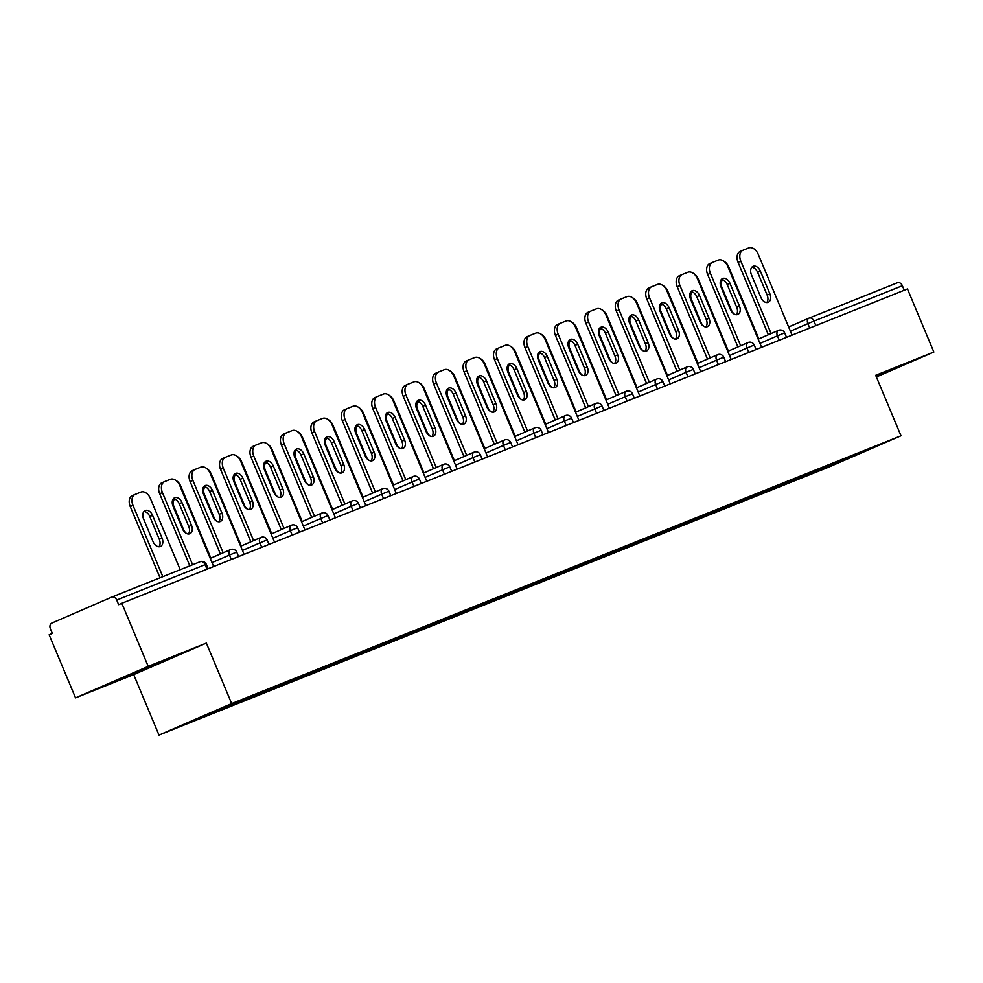 <?xml version="1.0" encoding="UTF-8"?>
<svg xmlns="http://www.w3.org/2000/svg" width="983" height="983" viewBox="0 0 983 983"><rect width="100%" height="100%" fill="white"/><g stroke="black" fill="none" stroke-linecap="round" stroke-linejoin="round"><path stroke-width="1.47" d="M158.988 735.087L828.325 467.294L900.993 435.788L231.656 703.582L158.988 735.087L133.688 674.608L206.356 643.103L148.212 666.363L75.531 697.881L133.688 674.608M75.531 697.881L49.15 634.797L52.332 633.421L50.403 628.813A4.682 3.465 -111.8 0 1 51.767 623.111L111.73 597.123A4.682 3.465 -111.8 0 1 111.804 597.086L200.2 561.723A4.682 3.465 -111.8 0 0 200.127 561.748L111.865 597.062M841.313 460.081L841.743 461.322L878.605 445.336L816.271 470.095M841.743 461.322L804.524 476.399L803.947 475.022M791.819 480.06L791.487 481.424L785.982 483.82L804.524 476.399M791.487 481.424L774.076 488.576L773.498 487.212M761.383 492.25L761.051 493.613L755.546 495.997L774.076 488.576M761.051 493.613L743.64 500.765L743.062 499.389M730.934 504.426L730.602 505.79L725.098 508.174L743.64 500.765M730.602 505.79L713.191 512.942L712.614 511.565M700.498 516.603L700.166 517.967L694.662 520.363L713.191 512.942M700.166 517.967L682.755 525.119L682.177 523.742M670.05 528.78L669.718 530.144L664.213 532.54L682.755 525.119M669.718 530.144L652.307 537.296L651.741 535.932M639.614 540.957L639.282 542.333L633.777 544.717L652.307 537.296M639.282 542.333L621.87 549.485L621.293 548.109M609.165 553.146L608.833 554.51L603.329 556.894L621.87 549.485M608.833 554.51L591.422 561.662L590.857 560.285M578.729 565.323L578.397 566.687L572.892 569.071L591.422 561.662M578.397 566.687L560.986 573.839L560.408 572.462M548.281 577.5L547.949 578.864L542.444 581.26L560.986 573.839M547.949 578.864L530.537 586.015L529.972 584.652M517.844 589.677L517.513 591.053L512.008 593.437L530.537 586.015M517.513 591.053L500.101 598.205L499.524 596.828M487.396 601.866L487.064 603.23L481.559 605.614L500.101 598.205M487.064 603.23L469.653 610.382L469.088 609.005M456.96 614.043L456.628 615.407L451.123 617.791L469.653 610.382M456.628 615.407L439.217 622.558L438.639 621.182M426.511 626.22L426.18 627.584L420.675 629.98L439.217 622.558M426.18 627.584L408.768 634.735L408.203 633.359M396.075 638.397L395.744 639.773L390.239 642.157L408.768 634.735M395.744 639.773L378.332 646.912L377.755 645.548M365.627 650.586L365.295 651.95L359.79 654.334L378.332 646.912M365.295 651.95L347.884 659.101L347.318 657.725M335.191 662.763L334.859 664.127L329.354 666.511L347.884 659.101M334.859 664.127L317.448 671.278L316.87 669.902M304.742 674.94L304.423 676.304L298.906 678.7L317.448 671.278M304.423 676.304L286.999 683.455L286.434 682.079M274.306 687.117L273.974 688.481L268.47 690.877L286.999 683.455M273.974 688.481L256.563 695.632L255.985 694.268M243.858 699.306L243.538 700.67L238.021 703.054L256.563 695.632M243.538 700.67L226.115 707.821L225.611 706.605M213.372 711.655L213.09 712.847L207.585 715.231L226.115 707.821M213.09 712.847L181.376 725.528L255.469 694.477L816.455 470.206M779.961 484.619L779.593 486.192M749.525 496.808L749.144 498.369M719.077 508.985L718.708 510.558M688.641 521.162L688.26 522.735M658.192 533.339L657.824 534.912M627.756 545.516L627.375 547.089M597.308 557.705L596.939 559.266M566.872 569.882L566.491 571.455M536.423 582.059L536.054 583.632M505.987 594.236L505.606 595.809M475.539 606.425L475.17 607.986M445.102 618.602L444.721 620.175M414.654 630.779L414.285 632.352M384.218 642.956L383.837 644.529M353.769 655.145L353.401 656.705M323.333 667.322L322.952 668.895M292.885 679.499L292.516 681.072M262.449 691.676L262.068 693.248M231.963 704.061L231.632 705.425M207.008 569.206L205.115 564.697L116.719 600.06L118.648 604.668L121.818 603.292L148.212 666.363M116.719 600.06A4.682 3.465 -111.8 0 0 111.804 597.086M876.381 376.944L933.85 352.037L907.469 288.953L121.818 603.292M809.107 318.099L897.368 282.785A4.682 3.465 68.2 0 1 897.442 282.76A4.682 3.465 68.2 0 1 902.357 285.734L904.249 290.243M933.85 352.037L875.693 375.297L900.993 435.788M206.356 643.103L231.656 703.582M810.41 472.442L810.029 474.015M165.734 659.777L111.484 682.669L149.146 667.604L172.75 657.369L165.734 659.777M876.246 376.624L897.897 367.237L875.914 375.825M173.401 498.7A7.176 4.829 -113.4 0 1 179.238 503.763L188.748 526.519A7.176 4.829 -113.4 0 1 188.355 533.978M189.842 565.864L159.676 493.761A9.363 6.303 -113.4 0 1 161.802 482.825A9.363 6.303 -113.4 0 1 161.912 482.788L164.444 481.682M161.802 482.825L164.554 481.633A9.363 6.303 66.6 0 1 164.665 481.584L170.329 479.323A9.363 6.303 66.6 0 1 179.803 485.627L213.655 566.552M192.619 564.758L162.428 492.569L159.676 493.761M181.99 502.571L191.501 525.315A7.176 4.829 -113.4 0 1 189.879 533.708A7.176 4.829 -113.4 0 1 182.531 528.915L173.008 506.159A7.176 4.829 -113.4 0 1 174.642 497.779A7.176 4.829 -113.4 0 1 181.99 502.571L179.238 503.763M164.554 481.633A9.363 6.303 66.6 0 0 162.428 492.569M162.06 538.094L152.537 515.338A7.176 4.829 66.6 0 0 145.189 510.546A7.176 4.829 66.6 0 0 143.555 518.926L153.078 541.682A7.176 4.829 66.6 0 0 160.426 546.474A7.176 4.829 66.6 0 0 162.06 538.094L159.295 539.286L149.785 516.53A7.176 4.829 66.6 0 0 143.96 511.467M180.184 569.722L150.35 498.393A9.363 6.303 66.6 0 0 140.876 492.09L135.224 494.363A9.363 6.303 66.6 0 0 135.113 494.4A9.363 6.303 66.6 0 0 132.975 505.336L130.223 506.54L160.032 577.795M162.822 576.677L132.975 505.336M158.902 546.745A7.176 4.829 66.6 0 0 159.295 539.286M130.223 506.54A9.363 6.303 -113.4 0 1 132.349 495.604A9.363 6.303 -113.4 0 1 132.459 495.555L135.003 494.449M162.342 661.178L121.437 678.356M129.695 674.768L153.201 664.95M887.489 371.046L876 376.034M875.939 375.862L878.347 374.83M203.85 486.511A7.176 4.829 -113.4 0 1 209.674 491.586L219.197 514.33A7.176 4.829 -113.4 0 1 218.804 521.801M220.401 553.982L190.112 481.584A9.363 6.303 -113.4 0 1 192.25 470.648A9.363 6.303 -113.4 0 1 192.361 470.599L194.892 469.505M192.25 470.648L195.003 469.456A9.363 6.303 66.6 0 1 195.113 469.407L200.765 467.146A9.363 6.303 66.6 0 1 210.239 473.437L244.091 554.375M223.153 552.79L192.877 480.392L190.112 481.584M212.426 490.382L221.949 513.138A7.176 4.829 -113.4 0 1 220.315 521.518A7.176 4.829 -113.4 0 1 212.967 516.726L203.456 493.982A7.176 4.829 -113.4 0 1 205.091 485.59A7.176 4.829 -113.4 0 1 212.426 490.382L209.674 491.586M195.003 469.456A9.363 6.303 66.6 0 0 192.877 480.392M234.286 474.334A7.176 4.829 -113.4 0 1 240.122 479.397L249.633 502.153A7.176 4.829 -113.4 0 1 249.24 509.612M250.849 541.805L220.561 469.407A9.363 6.303 -113.4 0 1 222.686 458.471A9.363 6.303 -113.4 0 1 222.797 458.422L225.328 457.328M222.686 458.471L225.439 457.279A9.363 6.303 66.6 0 1 225.549 457.23L231.214 454.969A9.363 6.303 66.6 0 1 240.688 461.26L274.54 542.186M253.602 540.601L223.313 468.215L220.561 469.407M242.875 478.205L252.385 500.961A7.176 4.829 -113.4 0 1 250.763 509.341A7.176 4.829 -113.4 0 1 243.415 504.549L233.893 481.793A7.176 4.829 -113.4 0 1 235.527 473.413A7.176 4.829 -113.4 0 1 242.875 478.205L240.122 479.397M225.439 457.279A9.363 6.303 66.6 0 0 223.313 468.215M264.734 462.157A7.176 4.829 -113.4 0 1 270.558 467.22L280.081 489.976A7.176 4.829 -113.4 0 1 279.688 497.435M281.285 529.616L250.997 457.23A9.363 6.303 -113.4 0 1 253.135 446.294A9.363 6.303 -113.4 0 1 253.245 446.245L255.777 445.152M253.135 446.294L255.887 445.09A9.363 6.303 66.6 0 1 255.998 445.053L261.65 442.78A9.363 6.303 66.6 0 1 271.124 449.084L304.976 530.009M284.038 528.424L253.761 456.026L250.997 457.23M273.311 466.028L282.834 488.784A7.176 4.829 -113.4 0 1 281.199 497.165A7.176 4.829 -113.4 0 1 273.852 492.372L264.341 469.616A7.176 4.829 -113.4 0 1 265.975 461.236A7.176 4.829 -113.4 0 1 273.311 466.028L270.558 467.22M255.887 445.09A9.363 6.303 66.6 0 0 253.761 456.026M295.17 449.981A7.176 4.829 -113.4 0 1 301.007 455.043L310.517 477.799A7.176 4.829 -113.4 0 1 310.124 485.258M311.722 517.439L281.445 445.041A9.363 6.303 -113.4 0 1 283.571 434.105A9.363 6.303 -113.4 0 1 283.682 434.068L286.213 432.962M283.571 434.105L286.323 432.913A9.363 6.303 66.6 0 1 286.434 432.864L292.098 430.603A9.363 6.303 66.6 0 1 301.572 436.907L335.424 517.832M314.486 516.247L284.198 443.849L281.445 445.041M303.759 453.851L313.27 476.595A7.176 4.829 -113.4 0 1 311.648 484.988A7.176 4.829 -113.4 0 1 304.3 480.196L294.777 457.439A7.176 4.829 -113.4 0 1 296.411 449.059A7.176 4.829 -113.4 0 1 303.759 453.851L301.007 455.043M286.323 432.913A9.363 6.303 66.6 0 0 284.198 443.849M325.619 437.791A7.176 4.829 -113.4 0 1 331.443 442.866L340.966 465.61A7.176 4.829 -113.4 0 1 340.56 473.081M342.17 505.262L311.881 432.864A9.363 6.303 -113.4 0 1 314.019 421.928A9.363 6.303 -113.4 0 1 314.13 421.879L316.661 420.785M314.019 421.928L316.772 420.736A9.363 6.303 66.6 0 1 316.882 420.687L322.535 418.426A9.363 6.303 66.6 0 1 332.008 424.73L365.86 505.655M344.922 504.07L314.646 431.672L311.881 432.864M334.195 441.662L343.718 464.418A7.176 4.829 -113.4 0 1 342.084 472.811A7.176 4.829 -113.4 0 1 334.736 468.006L325.226 445.262A7.176 4.829 -113.4 0 1 326.86 436.87A7.176 4.829 -113.4 0 1 334.195 441.662L331.443 442.866M316.772 420.736A9.363 6.303 66.6 0 0 314.646 431.672M174.716 498.959A7.176 4.829 66.6 0 0 174.003 506.749L183.526 529.505A7.176 4.829 66.6 0 0 186.586 533.511M210.866 558.111L180.786 486.216A9.363 6.303 66.6 0 0 175.65 480.282M176.166 499.745A7.176 4.829 66.6 0 0 174.396 499.29M205.152 486.782A7.176 4.829 66.6 0 0 204.439 494.572L213.962 517.316A7.176 4.829 66.6 0 0 217.022 521.334M241.314 545.934L211.234 474.027A9.363 6.303 66.6 0 0 206.098 468.105M206.614 487.568A7.176 4.829 66.6 0 0 204.845 487.101M235.601 474.605A7.176 4.829 66.6 0 0 234.888 482.383L244.411 505.139A7.176 4.829 66.6 0 0 247.47 509.157M271.75 533.757L241.671 461.85A9.363 6.303 66.6 0 0 236.534 455.928M237.05 475.391A7.176 4.829 66.6 0 0 235.281 474.924M266.037 462.428A7.176 4.829 66.6 0 0 265.324 470.206L274.847 492.962A7.176 4.829 66.6 0 0 277.906 496.968M302.199 521.58L272.119 449.673A9.363 6.303 66.6 0 0 266.983 443.751M267.499 463.214A7.176 4.829 66.6 0 0 265.729 462.747M296.485 450.239A7.176 4.829 66.6 0 0 295.772 458.029L305.283 480.785A7.176 4.829 66.6 0 0 308.355 484.791M332.635 509.391L302.555 437.496A9.363 6.303 66.6 0 0 297.419 431.562M297.935 451.025A7.176 4.829 66.6 0 0 296.166 450.57M356.055 425.614A7.176 4.829 -113.4 0 1 361.891 430.677L371.402 453.433A7.176 4.829 -113.4 0 1 371.009 460.892M372.606 493.085L342.33 420.687A9.363 6.303 -113.4 0 1 344.455 409.751A9.363 6.303 -113.4 0 1 344.566 409.702L347.097 408.609M344.455 409.751L347.208 408.559A9.363 6.303 66.6 0 1 347.318 408.51L352.983 406.249A9.363 6.303 66.6 0 1 362.457 412.541L396.309 493.466M375.371 491.881L345.082 419.495L342.33 420.687M364.644 429.485L374.154 452.241A7.176 4.829 -113.4 0 1 372.532 460.622A7.176 4.829 -113.4 0 1 365.185 455.829L355.662 433.073A7.176 4.829 -113.4 0 1 357.296 424.693A7.176 4.829 -113.4 0 1 364.644 429.485L361.891 430.677M347.208 408.559A9.363 6.303 66.6 0 0 345.082 419.495M326.921 438.062A7.176 4.829 66.6 0 0 326.209 445.852L335.731 468.596A7.176 4.829 66.6 0 0 338.791 472.614M363.071 497.214L333.004 425.307A9.363 6.303 66.6 0 0 327.867 419.385M328.383 438.848A7.176 4.829 66.6 0 0 326.614 438.381M386.503 413.438A7.176 4.829 -113.4 0 1 392.328 418.5L401.85 441.256A7.176 4.829 -113.4 0 1 401.445 448.715M403.055 480.896L372.766 408.51A9.363 6.303 -113.4 0 1 374.904 397.574A9.363 6.303 -113.4 0 1 375.014 397.525L377.546 396.432M374.904 397.574L377.656 396.382A9.363 6.303 66.6 0 1 377.767 396.333L383.419 394.06A9.363 6.303 66.6 0 1 392.893 400.364L426.745 481.289M405.807 479.704L375.531 407.318L372.766 408.51M395.08 417.308L404.603 440.065A7.176 4.829 -113.4 0 1 402.969 448.445A7.176 4.829 -113.4 0 1 395.621 443.652L386.11 420.896A7.176 4.829 -113.4 0 1 387.732 412.516A7.176 4.829 -113.4 0 1 395.08 417.308L392.328 418.5M377.656 396.382A9.363 6.303 66.6 0 0 375.531 407.318M357.357 425.885A7.176 4.829 66.6 0 0 356.657 433.663L366.168 456.419A7.176 4.829 66.6 0 0 369.239 460.437M393.519 485.037L363.44 413.13A9.363 6.303 66.6 0 0 358.304 407.208M358.82 426.671A7.176 4.829 66.6 0 0 357.05 426.204M416.939 401.261A7.176 4.829 -113.4 0 1 422.776 406.323L432.287 429.079A7.176 4.829 -113.4 0 1 431.893 436.538M433.491 468.719L403.214 396.333A9.363 6.303 -113.4 0 1 405.34 385.385A9.363 6.303 -113.4 0 1 405.451 385.348L407.982 384.242M405.34 385.385L408.092 384.193A9.363 6.303 66.6 0 1 408.203 384.156L413.868 381.883A9.363 6.303 66.6 0 1 423.341 388.187L457.193 469.112M436.255 467.527L405.967 395.129L403.214 396.333M425.528 405.131L435.039 427.875A7.176 4.829 -113.4 0 1 433.417 436.268A7.176 4.829 -113.4 0 1 426.069 431.476L416.546 408.719A7.176 4.829 -113.4 0 1 418.18 400.339A7.176 4.829 -113.4 0 1 425.528 405.131L422.776 406.323M408.092 384.193A9.363 6.303 66.6 0 0 405.967 395.129M387.806 413.708A7.176 4.829 66.6 0 0 387.093 421.486L396.616 444.242A7.176 4.829 66.6 0 0 399.676 448.248M423.956 472.86L393.888 400.953A9.363 6.303 66.6 0 0 388.752 395.031M389.268 414.494A7.176 4.829 66.6 0 0 387.499 414.027M447.388 389.084A7.176 4.829 -113.4 0 1 453.212 394.146L462.735 416.89A7.176 4.829 -113.4 0 1 462.329 424.361M463.939 456.542L433.65 384.144A9.363 6.303 -113.4 0 1 435.788 373.208A9.363 6.303 -113.4 0 1 435.899 373.159L438.43 372.066M435.788 373.208L438.541 372.016A9.363 6.303 66.6 0 1 438.651 371.967L444.304 369.706A9.363 6.303 66.6 0 1 453.777 376.01L487.629 456.935M466.692 455.35L436.415 382.952L433.65 384.144M455.965 392.942L465.487 415.698A7.176 4.829 -113.4 0 1 463.853 424.091A7.176 4.829 -113.4 0 1 456.505 419.299L446.995 396.542A7.176 4.829 -113.4 0 1 448.617 388.15A7.176 4.829 -113.4 0 1 455.965 392.942L453.212 394.146M438.541 372.016A9.363 6.303 66.6 0 0 436.415 382.952M418.242 401.531A7.176 4.829 66.6 0 0 417.542 409.309L427.052 432.065A7.176 4.829 66.6 0 0 430.124 436.071M454.404 460.671L424.324 388.776A9.363 6.303 66.6 0 0 419.188 382.842M419.704 402.305A7.176 4.829 66.6 0 0 417.935 401.85M477.824 376.894A7.176 4.829 -113.4 0 1 483.661 381.957L493.171 404.713A7.176 4.829 -113.4 0 1 492.778 412.172M494.375 444.365L464.099 371.967A9.363 6.303 -113.4 0 1 466.225 361.031A9.363 6.303 -113.4 0 1 466.335 360.982L468.866 359.889M466.225 361.031L468.977 359.839A9.363 6.303 66.6 0 1 469.088 359.79L474.752 357.529A9.363 6.303 66.6 0 1 484.214 363.821L518.078 444.758M497.14 443.161L466.851 370.775L464.099 371.967M486.413 380.765L495.924 403.522A7.176 4.829 -113.4 0 1 494.302 411.902A7.176 4.829 -113.4 0 1 486.954 407.109L477.431 384.365A7.176 4.829 -113.4 0 1 479.065 375.973A7.176 4.829 -113.4 0 1 486.413 380.765L483.661 381.957M468.977 359.839A9.363 6.303 66.6 0 0 466.851 370.775M448.69 389.342A7.176 4.829 66.6 0 0 447.978 397.132L457.5 419.876A7.176 4.829 66.6 0 0 460.56 423.894M484.84 448.494L454.773 376.6A9.363 6.303 66.6 0 0 449.636 370.665M450.153 390.128A7.176 4.829 66.6 0 0 448.383 389.673M508.272 364.718A7.176 4.829 -113.4 0 1 514.097 369.78L523.62 392.536A7.176 4.829 -113.4 0 1 523.214 399.995M524.824 432.176L494.535 359.79A9.363 6.303 -113.4 0 1 496.673 348.854A9.363 6.303 -113.4 0 1 496.784 348.805L499.315 347.712M496.673 348.854L499.425 347.663A9.363 6.303 66.6 0 1 499.536 347.613L505.188 345.352A9.363 6.303 66.6 0 1 514.662 351.644L548.514 432.569M527.576 430.984L497.3 358.598L494.535 359.79M516.849 368.588L526.372 391.345A7.176 4.829 -113.4 0 1 524.738 399.725A7.176 4.829 -113.4 0 1 517.39 394.933L507.879 372.176A7.176 4.829 -113.4 0 1 509.501 363.796A7.176 4.829 -113.4 0 1 516.849 368.588L514.097 369.78M499.425 347.663A9.363 6.303 66.6 0 0 497.3 358.598M479.126 377.165A7.176 4.829 66.6 0 0 478.426 384.955L487.937 407.699A7.176 4.829 66.6 0 0 491.009 411.717M515.289 436.317L485.209 364.41A9.363 6.303 66.6 0 0 480.073 358.488M480.589 377.951A7.176 4.829 66.6 0 0 478.819 377.484M538.709 352.541A7.176 4.829 -113.4 0 1 544.545 357.603L554.056 380.36A7.176 4.829 -113.4 0 1 553.662 387.818M555.26 419.999L524.983 347.613A9.363 6.303 -113.4 0 1 527.109 336.678A9.363 6.303 -113.4 0 1 527.22 336.628L529.751 335.522M527.109 336.678L529.862 335.473A9.363 6.303 66.6 0 1 529.972 335.436L535.637 333.163A9.363 6.303 66.6 0 1 545.098 339.467L578.962 420.392M558.025 418.807L527.736 346.409L524.983 347.613M547.298 356.411L556.808 379.168A7.176 4.829 -113.4 0 1 555.174 387.548A7.176 4.829 -113.4 0 1 547.838 382.756L538.315 359.999A7.176 4.829 -113.4 0 1 539.95 351.619A7.176 4.829 -113.4 0 1 547.298 356.411L544.545 357.603M529.862 335.473A9.363 6.303 66.6 0 0 527.736 346.409M509.575 364.988A7.176 4.829 66.6 0 0 508.862 372.766L518.385 395.522A7.176 4.829 66.6 0 0 521.445 399.528M545.725 424.14L515.657 352.233A9.363 6.303 66.6 0 0 510.521 346.311M511.037 365.774A7.176 4.829 66.6 0 0 509.268 365.307M569.157 340.364A7.176 4.829 -113.4 0 1 574.981 345.426L584.504 368.17A7.176 4.829 -113.4 0 1 584.099 375.641M585.708 407.822L555.42 335.424A9.363 6.303 -113.4 0 1 557.558 324.488A9.363 6.303 -113.4 0 1 557.668 324.451L560.199 323.346M557.558 324.488L560.31 323.296A9.363 6.303 66.6 0 1 560.421 323.247L566.073 320.986A9.363 6.303 66.6 0 1 575.546 327.29L609.399 408.215M588.461 406.63L558.184 334.232L555.42 335.424M577.734 344.234L587.256 366.978A7.176 4.829 -113.4 0 1 585.622 375.371A7.176 4.829 -113.4 0 1 578.274 370.579L568.764 347.822A7.176 4.829 -113.4 0 1 570.386 339.43A7.176 4.829 -113.4 0 1 577.734 344.234L574.981 345.426M560.31 323.296A9.363 6.303 66.6 0 0 558.184 334.232M540.011 352.811A7.176 4.829 66.6 0 0 539.311 360.589L548.821 383.345A7.176 4.829 66.6 0 0 551.893 387.351M576.173 411.951L546.093 340.057A9.363 6.303 66.6 0 0 540.957 334.122M541.473 353.585A7.176 4.829 66.6 0 0 539.704 353.13M599.593 328.175A7.176 4.829 -113.4 0 1 605.417 333.249L614.94 355.993A7.176 4.829 -113.4 0 1 614.547 363.452M616.144 395.645L585.868 323.247A9.363 6.303 -113.4 0 1 587.994 312.311A9.363 6.303 -113.4 0 1 588.104 312.262L590.636 311.169M587.994 312.311L590.746 311.12A9.363 6.303 66.6 0 1 590.857 311.07L596.521 308.809A9.363 6.303 66.6 0 1 605.983 315.101L639.847 396.038M618.909 394.453L588.62 322.055L585.868 323.247M608.182 332.045L617.693 354.802A7.176 4.829 -113.4 0 1 616.058 363.182A7.176 4.829 -113.4 0 1 608.723 358.39L599.2 335.645A7.176 4.829 -113.4 0 1 600.834 327.253A7.176 4.829 -113.4 0 1 608.182 332.045L605.417 333.249M590.746 311.12A9.363 6.303 66.6 0 0 588.62 322.055M570.459 340.622A7.176 4.829 66.6 0 0 569.747 348.412L579.27 371.169A7.176 4.829 66.6 0 0 582.329 375.174M606.609 399.774L576.542 327.88A9.363 6.303 66.6 0 0 571.406 321.945M571.922 341.408A7.176 4.829 66.6 0 0 570.14 340.954M630.042 315.998A7.176 4.829 -113.4 0 1 635.866 321.06L645.389 343.817A7.176 4.829 -113.4 0 1 644.983 351.275M646.593 383.468L616.304 311.07A9.363 6.303 -113.4 0 1 618.442 300.134A9.363 6.303 -113.4 0 1 618.553 300.085L621.084 298.992M618.442 300.134L621.195 298.943A9.363 6.303 66.6 0 1 621.305 298.893L626.957 296.633A9.363 6.303 66.6 0 1 636.431 302.924L670.283 383.849M649.345 382.264L619.057 309.878L616.304 311.07M638.618 319.868L648.141 342.625A7.176 4.829 -113.4 0 1 646.507 351.005A7.176 4.829 -113.4 0 1 639.159 346.213L629.648 323.456A7.176 4.829 -113.4 0 1 631.27 315.076A7.176 4.829 -113.4 0 1 638.618 319.868L635.866 321.06M621.195 298.943A9.363 6.303 66.6 0 0 619.057 309.878M600.896 328.445A7.176 4.829 66.6 0 0 600.195 336.235L609.706 358.979A7.176 4.829 66.6 0 0 612.778 362.997M637.058 387.597L606.978 315.69A9.363 6.303 66.6 0 0 601.842 309.768M602.358 329.231A7.176 4.829 66.6 0 0 600.588 328.764M660.478 303.821A7.176 4.829 -113.4 0 1 666.302 308.883L675.825 331.64A7.176 4.829 -113.4 0 1 675.432 339.098M677.029 371.279L646.753 298.893A9.363 6.303 -113.4 0 1 648.878 287.958A9.363 6.303 -113.4 0 1 648.989 287.908L651.52 286.803M648.878 287.958L651.631 286.753A9.363 6.303 66.6 0 1 651.741 286.717L657.406 284.443A9.363 6.303 66.6 0 1 666.867 290.747L700.719 371.672M679.794 370.087L649.505 297.689L646.753 298.893M669.067 307.691L678.577 330.448A7.176 4.829 -113.4 0 1 676.943 338.828A7.176 4.829 -113.4 0 1 669.607 334.036L660.085 311.279A7.176 4.829 -113.4 0 1 661.719 302.899A7.176 4.829 -113.4 0 1 669.067 307.691L666.302 308.883M651.631 286.753A9.363 6.303 66.6 0 0 649.505 297.689M631.344 316.268A7.176 4.829 66.6 0 0 630.631 324.046L640.154 346.802A7.176 4.829 66.6 0 0 643.214 350.82M667.494 375.42L637.426 303.514A9.363 6.303 66.6 0 0 632.29 297.591M632.806 317.054A7.176 4.829 66.6 0 0 631.025 316.587M690.926 291.644A7.176 4.829 -113.4 0 1 696.75 296.706L706.273 319.463A7.176 4.829 -113.4 0 1 705.868 326.921M707.477 359.102L677.189 286.704A9.363 6.303 -113.4 0 1 679.314 275.768A9.363 6.303 -113.4 0 1 679.437 275.731L681.969 274.626M679.314 275.768L682.079 274.576A9.363 6.303 66.6 0 1 682.19 274.527L687.842 272.266A9.363 6.303 66.6 0 1 697.316 278.57L731.168 359.495M710.23 357.91L679.941 285.512L677.189 286.704M699.503 295.514L709.026 318.259A7.176 4.829 -113.4 0 1 707.391 326.651A7.176 4.829 -113.4 0 1 700.043 321.859L690.533 299.102A7.176 4.829 -113.4 0 1 692.155 290.722A7.176 4.829 -113.4 0 1 699.503 295.514L696.75 296.706M682.079 274.576A9.363 6.303 66.6 0 0 679.941 285.512M661.78 304.091A7.176 4.829 66.6 0 0 661.08 311.869L670.59 334.625A7.176 4.829 66.6 0 0 673.662 338.631M697.942 363.231L667.862 291.337A9.363 6.303 66.6 0 0 662.726 285.414M663.242 304.877A7.176 4.829 66.6 0 0 661.473 304.411M721.362 279.455A7.176 4.829 -113.4 0 1 727.187 284.529L736.709 307.274A7.176 4.829 -113.4 0 1 736.316 314.744M737.914 346.925L707.637 274.527A9.363 6.303 -113.4 0 1 709.763 263.591A9.363 6.303 -113.4 0 1 709.873 263.542L712.405 262.449M709.763 263.591L712.515 262.4A9.363 6.303 66.6 0 1 712.626 262.35L718.29 260.09A9.363 6.303 66.6 0 1 727.752 266.381L761.604 347.318M740.666 345.733L710.39 273.335L707.637 274.527M729.951 283.325L739.462 306.082A7.176 4.829 -113.4 0 1 737.828 314.462A7.176 4.829 -113.4 0 1 730.492 309.67L720.969 286.925A7.176 4.829 -113.4 0 1 722.603 278.533A7.176 4.829 -113.4 0 1 729.951 283.325L727.187 284.529M712.515 262.4A9.363 6.303 66.6 0 0 710.39 273.335M692.229 291.902A7.176 4.829 66.6 0 0 691.516 299.692L701.039 322.449A7.176 4.829 66.6 0 0 704.098 326.454M728.378 351.054L698.311 279.16A9.363 6.303 66.6 0 0 693.175 273.225M693.691 292.688A7.176 4.829 66.6 0 0 691.909 292.234M751.811 267.278A7.176 4.829 -113.4 0 1 757.635 272.34L767.158 295.097A7.176 4.829 -113.4 0 1 766.752 302.555M768.362 334.748L738.073 262.35A9.363 6.303 -113.4 0 1 740.199 251.415A9.363 6.303 -113.4 0 1 740.322 251.365L742.853 250.272M740.199 251.415L742.964 250.223A9.363 6.303 66.6 0 1 743.074 250.173L748.727 247.913A9.363 6.303 66.6 0 1 758.2 254.204L792.052 335.129M771.114 333.544L740.826 261.159L738.073 262.35M760.387 271.148L769.91 293.905A7.176 4.829 -113.4 0 1 768.276 302.285A7.176 4.829 -113.4 0 1 760.928 297.493L751.417 274.736A7.176 4.829 -113.4 0 1 753.039 266.356A7.176 4.829 -113.4 0 1 760.387 271.148L757.635 272.34M742.964 250.223A9.363 6.303 66.6 0 0 740.826 261.159M722.665 279.725A7.176 4.829 66.6 0 0 721.964 287.515L731.475 310.259A7.176 4.829 66.6 0 0 734.547 314.277M758.827 338.877L728.747 266.971A9.363 6.303 66.6 0 0 723.611 261.048M724.127 280.511A7.176 4.829 66.6 0 0 722.358 280.044M205.115 564.697A4.682 3.465 -111.8 0 0 200.2 561.723A4.682 4.682 0 0 1 206.258 564.267L205.115 564.697M902.357 285.734L813.961 321.097A4.682 3.465 68.2 0 0 809.046 318.123A4.682 3.465 68.2 0 0 808.972 318.148A4.682 3.158 66.6 0 0 808.923 318.173L788.636 326.97L808.862 318.197M809.709 328.076L807.854 323.64L813.961 321.097L815.853 325.619M231.3 559.487L229.457 555.063L212.009 562.62M230.575 549.571A4.682 3.158 66.6 0 0 230.513 549.595A4.682 3.158 66.6 0 0 229.457 555.063L236.706 552.077A4.682 4.682 0 0 0 230.513 549.595L210.239 558.381M261.748 547.31L259.893 542.886L242.457 550.443M292.184 535.133L290.341 530.697L272.893 538.266M322.633 522.944L320.777 518.52L303.329 526.089M353.069 510.767L351.226 506.343L333.778 513.9M383.517 498.59L381.662 494.166L364.214 501.723M413.954 486.413L412.11 481.977L394.662 489.546M444.402 474.224L442.547 469.8L425.098 477.369M474.838 462.047L472.995 457.623L455.547 465.192M505.287 449.87L503.431 445.446L485.983 453.003M535.723 437.693L533.88 433.257L516.431 440.826M566.171 425.504L564.316 421.08L546.867 428.649M596.607 413.327L594.764 408.903L577.316 416.473M627.056 401.15L625.2 396.727L607.752 404.283M657.492 388.973L655.649 384.55L638.2 392.106M687.94 376.796L686.085 372.36L668.637 379.929M718.376 364.607L716.533 360.183L699.085 367.753M748.825 352.43L746.969 348.007L729.521 355.563M779.261 340.253L777.418 335.83L759.97 343.386M897.442 282.76L809.046 318.123A4.682 4.682 0 0 0 808.923 318.173A4.682 3.158 66.6 0 0 807.854 323.64L790.406 331.21M261.011 537.394A4.682 3.158 66.6 0 0 260.962 537.418A4.682 3.158 66.6 0 0 259.893 542.886L267.143 539.9A4.682 4.682 0 0 0 260.962 537.418L240.675 546.204M291.459 525.205A4.682 3.158 66.6 0 0 291.398 525.229A4.682 3.158 66.6 0 0 290.341 530.697L297.591 527.724A4.682 4.682 0 0 0 291.398 525.229L271.124 534.027M321.896 513.028A4.682 3.158 66.6 0 0 321.846 513.052A4.682 3.158 66.6 0 0 320.777 518.52L328.027 515.547A4.682 4.682 0 0 0 321.846 513.052L301.56 521.85M352.344 500.851A4.682 3.158 66.6 0 0 352.283 500.875A4.682 3.158 66.6 0 0 351.226 506.343L358.476 503.357A4.682 4.682 0 0 0 352.283 500.875L332.008 509.673M382.78 488.674A4.682 3.158 66.6 0 0 382.731 488.698A4.682 3.158 66.6 0 0 381.662 494.166L388.912 491.181A4.682 4.682 0 0 0 382.731 488.698L362.444 497.484M413.229 476.497A4.682 3.158 66.6 0 0 413.167 476.509A4.682 3.158 66.6 0 0 412.11 481.977L419.36 479.004A4.682 4.682 0 0 0 413.167 476.509L392.893 485.307M443.665 464.308A4.682 3.158 66.6 0 0 443.616 464.332A4.682 3.158 66.6 0 0 442.547 469.8L449.796 466.827A4.682 4.682 0 0 0 443.616 464.332L423.329 473.13M474.113 452.131A4.682 3.158 66.6 0 0 474.052 452.155A4.682 3.158 66.6 0 0 472.995 457.623L480.245 454.65A4.682 4.682 0 0 0 474.052 452.155L453.777 460.953M504.549 439.954A4.682 3.158 66.6 0 0 504.5 439.979A4.682 3.158 66.6 0 0 503.431 445.446L510.681 442.461A4.682 4.682 0 0 0 504.5 439.979L484.214 448.764M534.998 427.777A4.682 3.158 66.6 0 0 534.936 427.789A4.682 3.158 66.6 0 0 533.88 433.257L541.129 430.284A4.682 4.682 0 0 0 534.936 427.789L514.662 436.587M565.434 415.588A4.682 3.158 66.6 0 0 565.385 415.612A4.682 3.158 66.6 0 0 564.316 421.08L571.565 418.107A4.682 4.682 0 0 0 565.385 415.612L545.098 424.41M595.882 403.411A4.682 3.158 66.6 0 0 595.821 403.435A4.682 3.158 66.6 0 0 594.764 408.903L602.001 405.93A4.682 4.682 0 0 0 595.821 403.435L575.546 412.233M626.318 391.234A4.682 3.158 66.6 0 0 626.269 391.259A4.682 3.158 66.6 0 0 625.2 396.727L632.45 393.741A4.682 4.682 0 0 0 626.269 391.259L605.983 400.044M656.767 379.057A4.682 3.158 66.6 0 0 656.705 379.082A4.682 3.158 66.6 0 0 655.649 384.55L662.886 381.564A4.682 4.682 0 0 0 656.705 379.082L636.431 387.867M687.203 366.868A4.682 3.158 66.6 0 0 687.154 366.892A4.682 3.158 66.6 0 0 686.085 372.36L693.334 369.387A4.682 4.682 0 0 0 687.154 366.892L666.867 375.69M717.651 354.691A4.682 3.158 66.6 0 0 717.59 354.716A4.682 3.158 66.6 0 0 716.533 360.183L723.771 357.21A4.682 4.682 0 0 0 717.59 354.716L697.316 363.513M748.088 342.514A4.682 3.158 66.6 0 0 748.038 342.539A4.682 3.158 66.6 0 0 746.969 348.007L754.219 345.021A4.682 4.682 0 0 0 748.038 342.539L727.752 351.336M778.536 330.337A4.682 3.158 66.6 0 0 778.475 330.362A4.682 3.158 66.6 0 0 777.418 335.83L784.655 332.844A4.682 4.682 0 0 0 778.475 330.362L758.2 339.147M191.501 525.315L188.748 526.519M149.785 516.53L152.537 515.338M221.949 513.138L219.197 514.33M252.385 500.961L249.633 502.153M282.834 488.784L280.081 489.976M313.27 476.595L310.517 477.799M343.718 464.418L340.966 465.61M374.154 452.241L371.402 453.433M404.603 440.065L401.85 441.256M435.039 427.875L432.287 429.079M465.487 415.698L462.735 416.89M495.924 403.522L493.171 404.713M526.372 391.345L523.62 392.536M556.808 379.168L554.056 380.36M587.256 366.978L584.504 368.17M617.693 354.802L614.94 355.993M648.141 342.625L645.389 343.817M678.577 330.448L675.825 331.64M709.026 318.259L706.273 319.463M739.462 306.082L736.709 307.274M769.91 293.905L767.158 295.097M208.138 568.752L206.258 564.267M238.586 556.575L236.706 552.077M269.023 544.398L267.143 539.9M299.471 532.221L297.591 527.724M329.907 520.032L328.027 515.547M360.356 507.855L358.476 503.357M390.792 495.678L388.912 491.181M421.24 483.501L419.36 479.004M451.676 471.312L449.796 466.827M482.125 459.135L480.245 454.65M512.561 446.958L510.681 442.461M542.997 434.781L541.129 430.284M573.445 422.604L571.565 418.107M603.881 410.415L602.001 405.93M634.33 398.238L632.45 393.741M664.766 386.061L662.886 381.564M695.214 373.884L693.334 369.387M725.651 361.695L723.771 357.21M756.099 349.518L754.219 345.021M786.535 337.341L784.655 332.844M132.349 495.604L135.113 494.4"/></g></svg>
